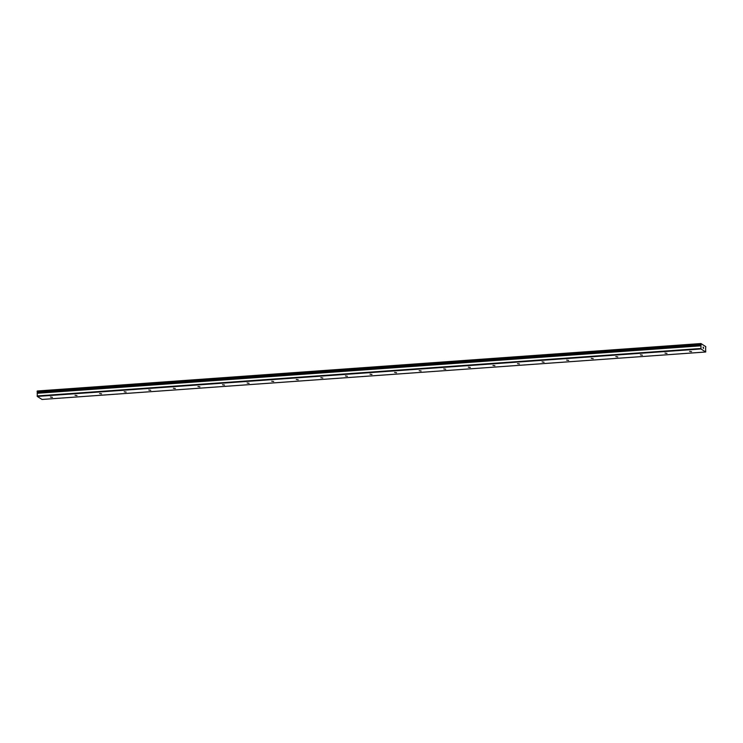 <?xml version="1.0" encoding="UTF-8"?>
<svg xmlns="http://www.w3.org/2000/svg" width="743" height="743" viewBox="0 0 743 743"><rect width="100%" height="100%" fill="white"/><g stroke="black" fill="none" stroke-linecap="round" stroke-linejoin="round"><path stroke-width="1.11" d="M705.609 348.458L705.72 351.996L700.983 348.959L700.946 343.545L705.766 346.637L705.618 348.458M37.503 392.936L37.401 392.406L701.086 344.947M691.529 351.653L689.597 351.355L691.529 351.653M666.945 353.408L665.013 353.111L666.945 353.408M642.361 355.173L640.438 354.866L642.361 355.173M617.777 356.928L615.854 356.621L617.777 356.928M593.202 358.683L591.27 358.386L593.202 358.683M568.618 360.439L566.686 360.141L568.618 360.439M544.034 362.203L542.111 361.897L544.034 362.203M519.45 363.959L517.527 363.652L519.45 363.959M494.875 365.714L492.943 365.417L494.875 365.714M470.291 367.479L468.359 367.172L470.291 367.479M445.707 369.234L443.785 368.927L445.707 369.234M421.123 370.989L419.201 370.683L421.123 370.989M396.548 372.745L394.617 372.447L396.548 372.745M371.964 374.509L370.033 374.203L371.964 374.509M347.38 376.264L345.458 375.958L347.38 376.264M322.796 378.02L320.874 377.713L322.796 378.02M298.222 379.775L296.29 379.478L298.222 379.775M273.638 381.54L271.706 381.233L273.638 381.54M249.054 383.295L247.131 382.989L249.054 383.295M224.47 385.05L222.547 384.753L224.47 385.05M199.895 386.806L197.963 386.509L199.895 386.806M175.311 388.57L173.379 388.264L175.311 388.57M150.727 390.326L148.804 390.019L150.727 390.326M126.143 392.081L124.22 391.784L126.143 392.081M101.568 393.836L99.636 393.539L101.568 393.836M76.984 395.601L75.052 395.295L76.984 395.601M52.4 397.356L50.478 397.05L52.4 397.356M37.289 392.945L700.993 345.486L37.289 392.945L37.271 396.418L42.007 399.455L705.72 351.996M700.946 343.545L37.243 391.004L37.382 392.406M703.296 348.272L703.092 347.092M703.519 347.501L703.519 348.421L703.519 347.501M37.271 396.418L700.983 348.959M37.15 395.954L700.853 348.495M37.159 391.264L700.863 343.805M37.159 393.279L700.863 345.82M37.169 393.205L700.881 345.746M37.261 392.982L700.965 345.523M37.289 392.35L701.002 344.891M37.261 392.276L700.974 344.817M37.178 391.942L700.881 344.483M37.159 391.84L700.863 344.38"/></g></svg>
